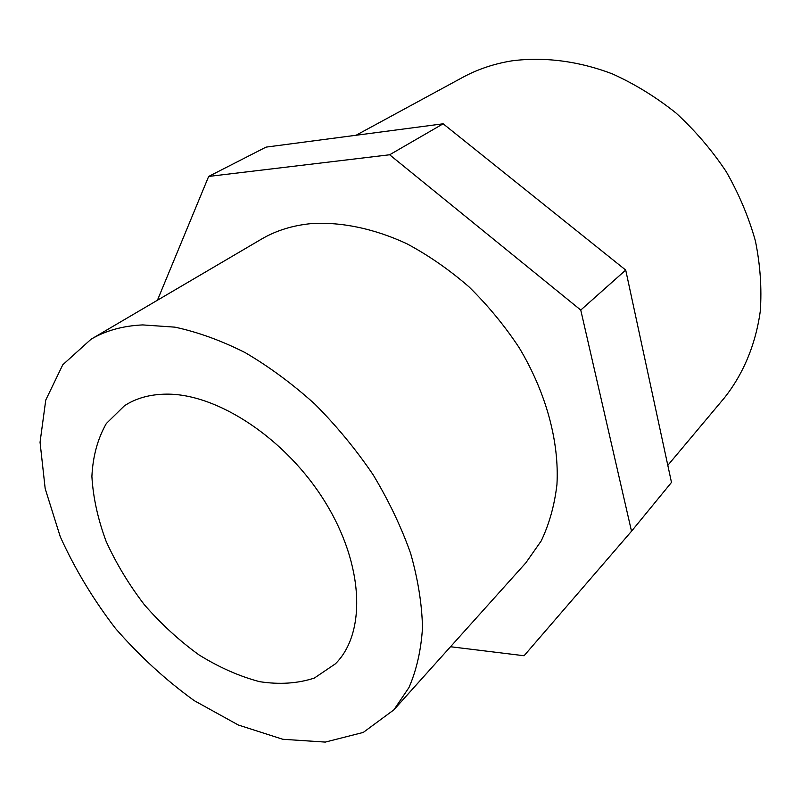 <?xml version="1.0" encoding="UTF-8"?>
<svg xmlns="http://www.w3.org/2000/svg" width="801" height="801" viewBox="0 0 801 801"><rect width="100%" height="100%" fill="white"/><g stroke="black" fill="none" stroke-linecap="round" stroke-linejoin="round"><path stroke-width="1.2" d="M166.598 394.142C217.772 393.591 286.628 439.138 325.326 502.347C364.255 565.496 366.207 633.461 335.369 663.839L314.372 678.047C297.762 683.523 279.509 684.725 259.614 681.671C239.319 676.304 219.073 667.363 198.888 654.828C179.194 640.56 161.021 623.859 144.35 604.725C128.921 584.58 116.165 563.443 106.102 541.296C97.842 519.028 93.106 497.411 91.895 476.445C92.856 456.35 97.672 438.708 106.333 423.509L124.435 405.767C136.12 398.137 150.167 394.262 166.598 394.142M356.034 135.269L462.718 77.367C477.706 69.226 494.167 63.71 512.079 60.826C543.969 56.691 578.362 60.966 612.324 73.862C634.722 83.975 655.959 97.031 676.014 113.021C695.058 130.503 711.769 150.017 726.167 171.574C738.973 193.962 748.725 217.111 755.423 241.021C760.269 264.981 761.881 288.36 760.279 311.178C755.683 344.56 743.228 374.077 724.525 397.696L667.804 465.351M142.728 324.916L174.868 327.148C197.677 332.014 221.106 340.505 245.186 352.63C269.226 366.748 292.485 383.929 314.933 404.175C336.51 425.872 355.904 449.401 373.126 474.763C388.745 500.715 401.241 526.908 410.603 553.321C418.002 579.393 421.967 604.174 422.497 627.654C421.106 650.012 416.6 669.966 408.981 687.518L393.872 709.846L363.264 732.424L325.306 742.086L282.793 739.273L238.328 725.005L194.263 700.665C165.737 680.069 139.454 655.969 115.424 628.364C93.166 599.318 74.773 568.77 60.265 536.71L45.186 488.69L40.05 442.272L45.757 400.049L62.778 364.775L91.004 339.264C105.682 330.613 122.933 325.827 142.728 324.916M91.004 339.264L261.336 239.199C276.025 230.558 292.806 225.351 311.689 223.569C341.316 221.797 373.927 228.505 406.678 243.654C428.365 255.229 449.101 269.597 468.885 286.748C487.759 305.261 504.5 325.546 519.108 347.604C546.192 392.7 559.368 441.852 556.945 484.555C554.502 505.291 549.246 524.084 541.206 540.935L525.846 562.833L393.872 709.846M157.437 300.235L208.661 176.44L266.032 147.124L443.153 123.795L625.711 270.067L671.488 482.422L631.518 531.233L524.074 655.739L450.522 646.737M208.661 176.44L389.636 154.773L580.755 310.067L631.518 531.233M389.636 154.773L443.153 123.795M580.755 310.067L625.711 270.067"/></g></svg>
